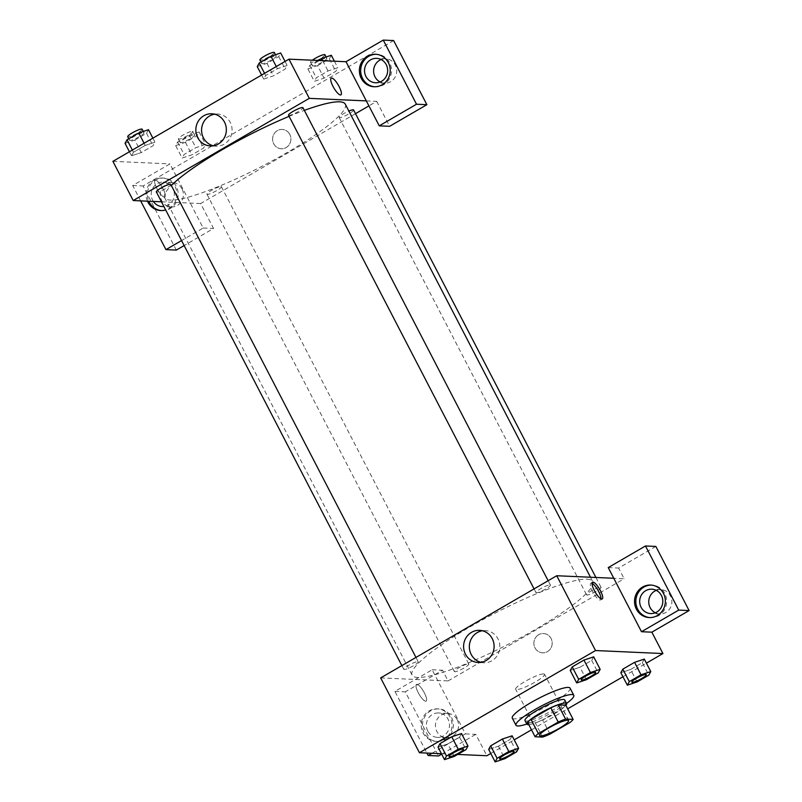 <?xml version="1.0" encoding="UTF-8"?>
<svg xmlns="http://www.w3.org/2000/svg" width="802" height="802" viewBox="0 0 802 802"><rect width="100%" height="100%" fill="white"/><g stroke="black" fill="none" stroke-linecap="round" stroke-linejoin="round"><path stroke-width="0.6" stroke-dasharray="4.01 3.01" d="M543.646 673.901A16.281 2.697 -27.4 0 1 544.558 674.271A16.281 2.697 -27.4 0 1 531.345 684.156A16.281 2.697 -27.4 0 1 515.656 689.259A16.281 2.697 -27.4 0 1 526.864 680.437A16.281 2.697 -27.4 0 1 543.646 673.901M550.012 734.101L542.623 719.855L562.493 708.316L569.881 722.572M565.771 705.148A21.854 3.619 -27.4 0 1 562.493 708.316M542.623 719.855A21.854 3.619 -27.4 0 1 535.295 722.843L542.683 737.088M527.686 722.502L535.295 722.843M528.789 724.617A22.376 3.709 152.6 0 0 553.861 714.141A22.376 3.709 152.6 0 0 565.891 705.389M564.748 699.966A22.376 3.709 -27.4 0 1 552.007 710.582A22.376 3.709 -27.4 0 1 525.009 720.567M566.553 703.444A32.551 5.393 -27.4 0 1 526.814 724.036M570.082 688.156A32.551 5.393 -27.4 0 1 543.666 707.925A32.551 5.393 -27.4 0 1 512.288 718.121M637.079 681.961L630.613 669.49L620.858 672.718L630.623 669.48L642.342 662.683L644.327 659.114L634.552 662.342M586.462 679.695L579.996 667.234L570.242 670.462L580.006 667.224L591.726 660.427L593.701 656.848L583.936 660.086M579.996 667.234L591.726 660.427L593.711 656.858M488.669 749.429L498.423 746.201L510.152 739.394L498.423 746.201L488.659 749.439L490.664 745.85M516.618 751.865L510.152 739.394L512.127 735.815L510.142 739.404M490.764 753.469L514.222 739.855M531.485 729.83L567.676 708.838M622.953 676.758L646.412 663.144M441.441 753.71L457.691 754.431M454.273 756.416L447.807 743.945L438.052 747.173L447.817 743.935L459.536 737.138L461.521 733.569L451.747 736.797M418.213 692.637A9.664 2.637 59.9 0 0 426.143 701.128A9.664 2.637 59.9 0 0 423.576 691.454A9.664 2.637 59.9 0 0 416.449 684.417A9.664 2.637 59.9 0 0 418.213 692.637M431.997 753.289L465.411 733.89L432.168 669.77L394.925 691.384L426.895 753.058M465.411 733.89L475.776 734.361L486.864 755.735M380.659 677.911L448.077 680.918L442.544 670.231L405.291 691.845L438.534 755.975M418.223 692.637A9.664 2.637 -120.1 0 1 416.449 684.417A9.664 2.637 -120.1 0 1 423.576 691.454A9.664 2.637 -120.1 0 1 426.153 701.128A9.664 2.637 -120.1 0 1 418.223 692.637M444.017 739.354A16.281 15.428 92.6 0 1 435.907 741.369A16.281 15.428 92.6 0 1 421.22 724.417A16.281 15.428 92.6 0 1 437.351 708.848A16.281 15.428 92.6 0 1 451.666 721.389A16.281 15.428 92.6 0 1 444.017 739.354M445.31 739.414A16.281 15.428 -87.4 0 0 452.96 721.439A16.281 15.428 -87.4 0 0 438.654 708.908A16.281 15.428 -87.4 0 0 422.514 724.477A16.281 15.428 -87.4 0 0 437.2 741.429A16.281 15.428 -87.4 0 0 445.31 739.414M427.767 731.063A12.21 11.569 92.6 0 1 428.118 718.742A12.21 11.569 92.6 0 1 438.473 712.968A12.21 11.569 92.6 0 1 448.087 719.274A12.21 11.569 92.6 0 1 447.737 731.594A12.21 11.569 92.6 0 1 437.381 737.359A12.21 11.569 92.6 0 1 427.767 731.063M457.16 719.675A12.21 11.569 92.6 0 1 456.809 731.995A12.21 11.569 92.6 0 1 446.453 737.77A12.21 11.569 92.6 0 1 435.446 725.058A12.21 11.569 92.6 0 1 447.546 713.379A12.21 11.569 92.6 0 1 457.16 719.675M441.671 754.151L475.776 734.361M394.925 691.384L405.291 691.845M432.168 669.77L442.544 670.231M481.02 662.342A16.09 15.258 -87.4 0 0 483.877 662.753A16.09 15.258 -87.4 0 0 499.826 647.354A16.09 15.258 -87.4 0 0 485.31 630.593A16.09 15.258 -87.4 0 0 482.423 630.753M592.016 583.345A9.664 2.637 59.9 0 0 590.813 583.224A9.664 2.637 59.9 0 0 593.38 592.909A9.664 2.637 59.9 0 0 600.508 599.946A9.664 2.637 59.9 0 0 601.009 598.843M649.871 617.59A16.281 15.428 -87.4 0 0 650.522 617.63A16.281 15.428 -87.4 0 0 658.632 615.625A16.281 15.428 -87.4 0 0 666.282 597.65A16.281 15.428 -87.4 0 0 651.966 585.109A16.281 15.428 -87.4 0 0 651.324 585.099M656.277 590.362A12.21 11.569 92.6 0 1 660.858 589.58A12.21 11.569 92.6 0 1 670.472 595.876A12.21 11.569 92.6 0 1 670.131 608.197A12.21 11.569 92.6 0 1 659.775 613.971A12.21 11.569 92.6 0 1 655.284 612.788M655.856 546.433L618.613 568.057L624.156 578.743L613.781 578.272M608.237 567.585L618.613 568.057M538.653 634.723A9.664 9.163 -87.4 0 0 534.112 645.399A9.664 9.163 -87.4 0 0 542.613 652.838A9.664 9.163 -87.4 0 0 552.187 643.595A9.664 9.163 -87.4 0 0 543.475 633.53A9.664 9.163 -87.4 0 0 538.653 634.723A9.664 9.163 92.6 0 1 543.475 633.53A9.664 9.163 92.6 0 1 552.187 643.595A9.664 9.163 92.6 0 1 542.613 652.838A9.664 9.163 92.6 0 1 534.112 645.399A9.664 9.163 92.6 0 1 538.653 634.723M448.077 680.918L624.156 578.743M468.388 663.886A8.14 1.353 -27.4 0 1 468.849 664.066A8.14 1.353 -27.4 0 1 462.243 669.008A8.14 1.353 -27.4 0 1 454.393 671.555A8.14 1.353 -27.4 0 1 459.997 667.154A8.14 1.353 -27.4 0 1 468.388 663.886M600.578 587.164A8.14 1.353 -27.4 0 1 601.039 587.355A8.14 1.353 -27.4 0 1 594.432 592.297A8.14 1.353 -27.4 0 1 586.583 594.843A8.14 1.353 -27.4 0 1 592.187 590.432A8.14 1.353 -27.4 0 1 600.578 587.164M417.772 661.63A8.14 1.353 -27.4 0 1 418.233 661.81A8.14 1.353 -27.4 0 1 411.627 666.753A8.14 1.353 -27.4 0 1 403.777 669.299A8.14 1.353 -27.4 0 1 409.381 664.888A8.14 1.353 -27.4 0 1 417.772 661.63M549.961 584.909A8.14 1.353 -27.4 0 1 550.423 585.099A8.14 1.353 -27.4 0 1 543.816 590.041A8.14 1.353 -27.4 0 1 535.967 592.588A8.14 1.353 -27.4 0 1 541.571 588.177A8.14 1.353 -27.4 0 1 549.961 584.909M587.054 579.204A101.724 16.852 -27.4 0 1 592.718 581.51A101.724 16.852 -27.4 0 1 510.162 643.294A101.724 16.852 -27.4 0 1 412.098 675.144A101.724 16.852 -27.4 0 1 482.122 620.036A101.724 16.852 -27.4 0 1 587.054 579.204M345.271 104.14A101.724 16.852 -27.4 0 1 262.715 165.914A101.724 16.852 -27.4 0 1 164.651 197.763A101.724 16.852 -27.4 0 1 171.337 185.503M289.111 116.34A101.724 16.852 -27.4 0 1 304.349 110.375M288.519 115.207A8.14 1.353 152.6 0 0 288.971 115.398A8.14 1.353 152.6 0 0 297.372 112.13A8.14 1.353 152.6 0 0 302.976 107.719M220.941 186.505A8.14 1.353 -27.4 0 1 221.402 186.696A8.14 1.353 -27.4 0 1 214.796 191.638A8.14 1.353 -27.4 0 1 206.946 194.184A8.14 1.353 -27.4 0 1 212.55 189.773A8.14 1.353 -27.4 0 1 220.941 186.505M353.592 109.974A8.14 1.353 -27.4 0 1 346.985 114.917A8.14 1.353 -27.4 0 1 339.136 117.473A8.14 1.353 -27.4 0 1 348.86 111.057M170.786 184.44A8.14 1.353 -27.4 0 1 164.179 189.382A8.14 1.353 -27.4 0 1 156.33 191.929M366.334 100.902L376.709 101.363L368.92 105.884M355.507 113.673L200.63 203.548L213.563 228.48L184.129 245.562M161.453 201.803L200.63 203.548M289.783 134.435A9.664 9.163 -87.4 0 0 282.174 129.443A9.664 9.163 -87.4 0 0 272.6 138.686A9.664 9.163 -87.4 0 0 281.312 148.751A9.664 9.163 -87.4 0 0 289.512 144.19A9.664 9.163 -87.4 0 0 289.783 134.435A9.664 9.163 92.6 0 1 289.512 144.19A9.664 9.163 92.6 0 1 281.312 148.751A9.664 9.163 92.6 0 1 272.6 138.686A9.664 9.163 92.6 0 1 282.174 129.443A9.664 9.163 92.6 0 1 289.783 134.435M182.014 188.861A12.21 11.569 -87.4 0 0 172.4 182.565A12.21 11.569 -87.4 0 0 160.3 194.244A12.21 11.569 -87.4 0 0 171.307 206.956A12.21 11.569 -87.4 0 0 181.663 201.182A12.21 11.569 -87.4 0 0 182.014 188.861M380.138 81.974A12.21 11.569 -87.4 0 0 384.629 83.157A12.21 11.569 -87.4 0 0 394.975 77.393A12.21 11.569 -87.4 0 0 395.326 65.072A12.21 11.569 -87.4 0 0 385.712 58.767A12.21 11.569 -87.4 0 0 381.13 59.548M176.31 250.094L143.077 185.974L393.642 40.561M376.709 101.363L389.632 126.305M153.322 201.432A12.21 11.569 92.6 0 1 152.621 200.249A12.21 11.569 92.6 0 1 152.971 187.929A12.21 11.569 92.6 0 1 163.327 182.164A12.21 11.569 92.6 0 1 172.941 188.46A12.21 11.569 92.6 0 1 163.889 206.495M161.403 210.575A16.281 15.428 -87.4 0 0 162.054 210.615A16.281 15.428 -87.4 0 0 170.164 208.6A16.281 15.428 -87.4 0 0 177.813 190.625A16.281 15.428 -87.4 0 0 163.508 178.094A16.281 15.428 -87.4 0 0 148.771 201.232M147.468 201.172A16.281 15.428 92.6 0 1 162.204 178.034A16.281 15.428 92.6 0 1 176.52 190.575A16.281 15.428 92.6 0 1 168.871 208.55A16.281 15.428 92.6 0 1 165.673 209.944M374.724 86.776A16.281 15.428 -87.4 0 0 375.376 86.816A16.281 15.428 -87.4 0 0 383.486 84.811A16.281 15.428 -87.4 0 0 391.135 66.837A16.281 15.428 -87.4 0 0 376.82 54.295A16.281 15.428 -87.4 0 0 376.168 54.285M140.661 200.871L132.701 185.513L169.954 163.899L203.187 228.019L181.553 240.58M132.701 185.513L143.077 185.974M203.187 228.019L213.563 228.48M175.668 145.593L185.422 142.355L197.152 135.548L199.127 131.979L189.372 135.207L177.643 142.014L175.668 145.593L182.134 158.054L191.899 154.816L203.618 148.019L205.603 144.44L195.828 147.678L184.109 154.485L182.114 158.064M129.423 151.768L131.518 155.799L141.282 152.56M125.052 143.327L134.806 140.099L141.272 152.57L153.002 145.763L154.976 142.185L145.212 145.423L133.493 152.22L131.518 155.799L141.272 152.57L153.002 145.763L154.986 142.175M152.881 138.155L154.976 142.185L145.222 145.413L133.493 152.22L131.498 155.809M263.708 79.087L273.472 75.849L285.191 69.052L287.176 65.463L277.402 68.711L265.683 75.508L263.688 79.097L273.462 75.859L285.191 69.052L287.166 65.473L277.412 68.701L265.683 75.508L263.708 79.087L261.612 75.047M318.143 60.471L309.833 65.293L307.858 68.872L314.324 81.343L324.078 78.115L335.807 71.308L337.792 67.719L328.018 70.967L316.299 77.764L314.304 81.353M307.858 68.872L317.612 65.644L324.078 78.115L335.807 71.308L337.782 67.729L328.028 70.957L316.299 77.764L314.324 81.343L324.088 78.105M112.902 161.352L169.954 163.899M213.262 145.774A16.09 15.258 -87.4 0 0 216.109 146.195A16.09 15.258 -87.4 0 0 232.069 130.786A16.09 15.258 -87.4 0 0 217.542 114.034A16.09 15.258 -87.4 0 0 214.665 114.195M331.226 78.145L331.216 78.145A9.664 2.637 59.9 0 0 333.792 87.829A9.664 2.637 59.9 0 0 340.92 94.867L340.92 94.867M156.921 188.55A9.664 2.637 59.9 0 0 164.851 197.041A9.664 2.637 59.9 0 0 162.275 187.367A9.664 2.637 59.9 0 0 155.147 180.33A9.664 2.637 59.9 0 0 156.921 188.55A9.664 2.637 -120.1 0 1 155.157 180.33A9.664 2.637 -120.1 0 1 162.285 187.357A9.664 2.637 -120.1 0 1 164.851 197.041A9.664 2.637 -120.1 0 1 156.921 188.55M257.242 66.616L266.996 63.388L278.725 56.581L280.7 53.002M275.738 55.879A8.14 1.353 -27.4 0 1 276.199 56.07A8.14 1.353 -27.4 0 1 269.592 61.012A8.14 1.353 -27.4 0 1 261.743 63.558A8.14 1.353 -27.4 0 1 267.347 59.147A8.14 1.353 -27.4 0 1 275.738 55.879M266.996 63.388L273.462 75.859M278.725 56.581L285.191 69.052M285.071 61.433L287.166 65.473M276.289 66.536L277.412 68.701M264.56 73.343L265.683 75.508M274.344 52.501A8.14 1.353 -27.4 0 1 267.748 57.443A8.14 1.353 -27.4 0 1 259.898 59.99M134.806 140.099L146.535 133.292L148.51 129.713M143.558 132.591A8.14 1.353 -27.4 0 1 144.009 132.781A8.14 1.353 -27.4 0 1 137.403 137.723A8.14 1.353 -27.4 0 1 129.553 140.27A8.14 1.353 -27.4 0 1 135.157 135.859A8.14 1.353 -27.4 0 1 143.558 132.591M146.535 133.292L153.002 145.763M144.099 143.247L145.222 145.413M132.37 150.054L133.493 152.22M142.155 129.222A8.14 1.353 -27.4 0 1 135.558 134.165A8.14 1.353 -27.4 0 1 127.708 136.711M317.612 65.644L329.341 58.837L331.316 55.258M326.364 58.135A8.14 1.353 -27.4 0 1 326.815 58.325A8.14 1.353 -27.4 0 1 320.209 63.268A8.14 1.353 -27.4 0 1 312.359 65.814A8.14 1.353 -27.4 0 1 317.963 61.403A8.14 1.353 -27.4 0 1 326.364 58.135M329.341 58.837L335.807 71.308M334.394 61.193L337.782 67.729M322.695 60.671L328.028 70.957M309.833 65.293L316.299 77.764M324.96 54.757A8.14 1.353 -27.4 0 1 318.364 59.699A8.14 1.353 -27.4 0 1 310.514 62.245A8.14 1.353 -27.4 0 1 312.319 60.21M194.174 134.856A8.14 1.353 -27.4 0 1 194.625 135.037A8.14 1.353 -27.4 0 1 188.019 139.979A8.14 1.353 -27.4 0 1 180.169 142.525A8.14 1.353 -27.4 0 1 185.773 138.114A8.14 1.353 -27.4 0 1 194.174 134.856M182.134 158.054L191.889 154.826L203.618 148.019L205.593 144.44L195.838 147.678L184.109 154.485L182.134 158.054M185.422 142.355L191.889 154.826M197.152 135.548L203.618 148.019M199.127 131.979L205.593 144.44M189.372 135.207L195.838 147.678M177.643 142.014L184.109 154.485M192.32 131.287A8.14 1.353 -27.4 0 1 192.781 131.478A8.14 1.353 -27.4 0 1 186.174 136.42A8.14 1.353 -27.4 0 1 178.325 138.967A8.14 1.353 -27.4 0 1 183.929 134.556A8.14 1.353 -27.4 0 1 192.32 131.287M595.665 672.387A8.14 1.353 -27.4 0 1 589.059 677.319A8.14 1.353 -27.4 0 1 581.219 679.885M591.726 660.427L598.192 672.888M463.476 749.108A8.14 1.353 -27.4 0 1 456.869 754.03A8.14 1.353 -27.4 0 1 449.03 756.597M447.807 743.945L459.536 737.138L466.002 749.609M459.536 737.138L461.511 733.559M646.282 674.652A8.14 1.353 -27.4 0 1 639.675 679.575A8.14 1.353 -27.4 0 1 631.836 682.141M630.613 669.49L642.342 662.683L648.808 675.154M642.342 662.683L644.317 659.104M514.092 751.364A8.14 1.353 -27.4 0 1 507.486 756.286A8.14 1.353 -27.4 0 1 499.646 758.852M498.423 746.201L504.889 758.672M568.558 720.587L544.558 674.271M539.666 735.564L515.656 689.259M435.907 741.369L437.2 741.429M437.351 708.848L438.654 708.908M447.546 713.379L438.473 712.968M446.453 737.77L437.381 737.359M478.132 662.492L483.877 662.753M479.576 630.342L485.31 630.593M592.518 582.232L590.813 583.224M602.222 598.954L600.508 599.946M649.219 617.57L650.522 617.63M650.673 585.049L651.966 585.109M660.858 589.58L651.785 589.179M659.775 613.971L650.703 613.57M164.651 197.763L412.098 675.144M590.503 577.239L592.718 581.51M550.423 585.099L548.147 580.718M535.967 592.588L534.052 588.899M206.946 194.184L454.393 671.555M221.402 186.696L468.849 664.066M339.136 117.473L586.583 594.843M595.916 577.48L601.039 587.355M401.862 665.61L403.777 669.299M415.957 657.429L418.233 661.81M172.4 182.565L163.327 182.164M171.307 206.956L162.235 206.545M160.761 210.555L162.054 210.615M162.204 178.034L163.508 178.094M385.712 58.767L376.639 58.366M384.629 83.157L375.557 82.756M374.073 86.756L375.376 86.816M375.526 54.245L376.82 54.295M210.375 145.934L216.109 146.195M211.808 113.774L217.542 114.034M260.951 62.035L261.743 63.558M275.497 54.726L276.199 56.07M128.771 138.746L129.553 140.27M143.307 131.438L144.009 132.781M310.514 62.245L312.359 65.814M326.113 56.982L326.815 58.325M178.325 138.967L180.169 142.525M192.781 131.478L194.625 135.037"/><path stroke-width="1.2" d="M567.656 720.216A16.281 2.697 -27.4 0 1 568.558 720.587A16.281 2.697 -27.4 0 1 555.355 730.472A16.281 2.697 -27.4 0 1 539.666 735.564A16.281 2.697 -27.4 0 1 550.864 726.752A16.281 2.697 -27.4 0 1 567.656 720.216M558.212 722.051L538.342 733.579A21.854 3.619 -27.4 0 0 535.074 736.747L542.683 737.088A21.854 3.619 -27.4 0 0 550.012 734.101L569.881 722.572A21.854 3.619 -27.4 0 0 573.149 719.404L565.55 719.063A21.854 3.619 -27.4 0 0 558.212 722.051L550.824 707.805L530.954 719.334L538.342 733.579M573.149 719.404L565.771 705.148L558.162 704.818L565.55 719.063M535.074 736.747L527.686 722.502A21.854 3.619 -27.4 0 1 530.954 719.334M550.824 707.805A21.854 3.619 -27.4 0 1 558.162 704.818M565.891 705.389A22.376 3.709 152.6 0 0 566.593 703.524A22.376 3.709 152.6 0 0 545.019 710.532A22.376 3.709 152.6 0 0 526.854 724.126A22.376 3.709 152.6 0 0 528.789 724.617M526.854 724.126L525.009 720.567A22.376 3.709 -27.4 0 1 540.418 708.437A22.376 3.709 -27.4 0 1 563.505 699.454A22.376 3.709 -27.4 0 1 564.748 699.966L566.593 703.524M526.814 724.036A32.551 5.393 -27.4 0 1 515.977 725.249A32.551 5.393 -27.4 0 1 538.393 707.615A32.551 5.393 -27.4 0 1 571.966 694.542A32.551 5.393 -27.4 0 1 573.781 695.284A32.551 5.393 -27.4 0 1 566.553 703.444M515.977 725.249L512.288 718.121A32.551 5.393 -27.4 0 1 534.693 700.487A32.551 5.393 -27.4 0 1 568.277 687.414A32.551 5.393 -27.4 0 1 570.082 688.156L573.781 695.284M644.337 659.094L634.562 662.332L622.833 669.139L620.848 672.728L627.324 685.189L637.079 681.961L648.808 675.154L650.783 671.575L641.029 674.803L629.299 681.61L627.324 685.189M600.167 669.319L593.701 656.848L583.946 660.076L572.217 666.883L570.232 670.472L576.708 682.933L586.462 679.695L598.192 672.888L600.167 669.319L590.412 672.547L578.683 679.354L576.708 682.933M518.593 748.286L508.839 751.514L497.11 758.321L495.135 761.9L504.889 758.672L516.618 751.865L518.593 748.286L512.127 735.815L502.373 739.043L490.644 745.85L502.373 739.043L512.137 735.805M457.691 754.431L486.864 755.735L490.764 753.469M514.222 739.855L531.485 729.83M567.676 708.838L622.953 676.758M646.412 663.144L662.933 653.55L595.515 650.542L419.436 752.727L441.441 753.71M461.531 733.549L451.757 736.787L440.027 743.594L438.042 747.183L444.519 759.644L454.273 756.416L466.002 749.609L467.977 746.03L458.223 749.258L446.493 756.065L444.519 759.644M613.781 578.272L641.48 631.715L678.723 610.101L645.49 545.972L608.237 567.585L613.781 578.272L556.738 575.736L380.659 677.911L419.436 752.727M426.895 753.058L428.158 755.514L431.997 753.289M428.158 755.514L438.534 755.975L441.671 754.151M465.461 654.191A16.09 15.258 92.6 0 1 465.922 637.941A16.09 15.258 92.6 0 1 479.576 630.342A16.09 15.258 92.6 0 1 494.092 647.094A16.09 15.258 92.6 0 1 478.132 662.492A16.09 15.258 92.6 0 1 465.461 654.191M556.738 575.736L595.515 650.542M482.423 630.753A16.09 15.258 -87.4 0 0 471.195 654.442A16.09 15.258 -87.4 0 0 481.02 662.342M600.447 590.733A9.664 2.637 -120.1 0 1 602.222 598.954A9.664 2.637 -120.1 0 1 595.094 591.916A9.664 2.637 -120.1 0 1 592.518 582.232A9.664 2.637 -120.1 0 1 600.447 590.733M641.48 631.715L651.856 632.177L662.933 653.55M601.009 598.843A9.664 2.637 59.9 0 0 598.743 591.726A9.664 2.637 59.9 0 0 592.016 583.345M657.329 615.565A16.281 15.428 92.6 0 1 649.219 617.57A16.281 15.428 92.6 0 1 634.532 600.628A16.281 15.428 92.6 0 1 650.673 585.049A16.281 15.428 92.6 0 1 664.978 597.59A16.281 15.428 92.6 0 1 657.329 615.565M651.324 585.099A16.281 15.428 -87.4 0 0 635.836 600.688A16.281 15.428 -87.4 0 0 649.871 617.59M641.089 607.264A12.21 11.569 92.6 0 1 641.44 594.944A12.21 11.569 92.6 0 1 651.785 589.179A12.21 11.569 92.6 0 1 661.399 595.475A12.21 11.569 92.6 0 1 661.048 607.796A12.21 11.569 92.6 0 1 650.703 613.57A12.21 11.569 92.6 0 1 641.089 607.264M655.284 612.788A12.21 11.569 92.6 0 1 648.758 601.259A12.21 11.569 92.6 0 1 656.277 590.362M651.856 632.177L689.098 610.563L655.856 546.433L645.49 545.972M678.723 610.101L689.098 610.563M304.349 110.375A101.724 16.852 -27.4 0 1 339.607 101.824A101.724 16.852 -27.4 0 1 345.271 104.14L590.503 577.239M171.337 185.503A101.724 16.852 -27.4 0 1 289.111 116.34M548.147 580.718L302.976 107.719A8.14 1.353 152.6 0 0 302.514 107.538A8.14 1.353 152.6 0 0 294.123 110.806A8.14 1.353 152.6 0 0 288.519 115.207L534.052 588.899M348.86 111.057A8.14 1.353 -27.4 0 1 353.131 109.794A8.14 1.353 -27.4 0 1 353.592 109.974L595.916 577.48M401.862 665.61L156.33 191.929A8.14 1.353 -27.4 0 1 161.934 187.518A8.14 1.353 -27.4 0 1 170.325 184.249A8.14 1.353 -27.4 0 1 170.786 184.44L415.957 657.429M368.92 105.884L355.507 113.673M366.334 100.902L379.256 125.844L416.509 104.22L383.266 40.1L346.023 61.714L366.334 100.902L309.291 98.355L133.212 200.54L161.453 201.803M381.13 59.548A12.21 11.569 -87.4 0 0 373.612 70.446A12.21 11.569 -87.4 0 0 380.138 81.974M184.129 245.562L176.31 250.094L165.944 249.633L140.661 200.871M416.509 104.22L426.875 104.691L393.642 40.561L383.266 40.1M426.875 104.691L389.632 126.305L379.256 125.844M163.889 206.495A12.21 11.569 92.6 0 1 162.235 206.545A12.21 11.569 92.6 0 1 153.322 201.432M148.771 201.232A16.281 15.428 -87.4 0 0 161.403 210.575M165.673 209.944A16.281 15.428 92.6 0 1 160.761 210.555A16.281 15.428 92.6 0 1 147.468 201.172M386.253 64.661A12.21 11.569 92.6 0 1 385.902 76.982A12.21 11.569 92.6 0 1 375.557 82.756A12.21 11.569 92.6 0 1 364.539 70.045A12.21 11.569 92.6 0 1 376.639 58.366A12.21 11.569 92.6 0 1 386.253 64.661M376.168 54.285A16.281 15.428 -87.4 0 0 360.689 69.874A16.281 15.428 -87.4 0 0 374.724 86.776M382.183 84.751A16.281 15.428 92.6 0 1 374.073 86.756A16.281 15.428 92.6 0 1 359.386 69.814A16.281 15.428 92.6 0 1 375.526 54.245A16.281 15.428 92.6 0 1 389.832 66.777A16.281 15.428 92.6 0 1 382.183 84.751M181.553 240.58L165.944 249.633M346.023 61.714L288.971 59.168L112.902 161.352L133.212 200.54M197.703 137.633A16.09 15.258 92.6 0 1 198.164 121.383A16.09 15.258 92.6 0 1 211.808 113.774A16.09 15.258 92.6 0 1 226.334 130.536A16.09 15.258 92.6 0 1 210.375 145.934A16.09 15.258 92.6 0 1 197.703 137.633M288.971 59.168L309.291 98.355M214.665 114.195A16.09 15.258 -87.4 0 0 203.437 137.884A16.09 15.258 -87.4 0 0 213.262 145.774M340.92 94.867A9.664 2.637 59.9 0 0 339.146 86.646A9.664 2.637 -120.1 0 1 340.92 94.867A9.664 2.637 -120.1 0 1 333.792 87.829A9.664 2.637 -120.1 0 1 331.226 78.145A9.664 2.637 -120.1 0 1 339.156 86.646A9.664 2.637 59.9 0 0 331.216 78.145M285.071 61.433L280.7 53.002L270.946 56.23L259.216 63.037L257.242 66.616L261.612 75.047M270.946 56.23L276.289 66.536M259.216 63.037L264.56 73.343M260.951 62.035L259.898 59.99A8.14 1.353 -27.4 0 1 265.502 55.589A8.14 1.353 -27.4 0 1 273.893 52.32A8.14 1.353 -27.4 0 1 274.344 52.501L275.497 54.726M152.881 138.155L148.51 129.713L138.756 132.952L127.027 139.759L125.052 143.327L129.423 151.768M138.756 132.952L144.099 143.247M127.027 139.759L132.37 150.054M128.771 138.746L127.708 136.711A8.14 1.353 -27.4 0 1 133.312 132.3A8.14 1.353 -27.4 0 1 141.703 129.032A8.14 1.353 -27.4 0 1 142.155 129.222L143.307 131.438M334.394 61.193L331.316 55.258L321.562 58.486L318.143 60.471M321.562 58.486L322.695 60.671M312.319 60.21A8.14 1.353 -27.4 0 1 324.509 54.576A8.14 1.353 -27.4 0 1 324.96 54.757L326.113 56.982M581.219 679.885A8.14 1.353 -27.4 0 1 581.209 679.865A8.14 1.353 -27.4 0 1 586.813 675.454A8.14 1.353 -27.4 0 1 595.204 672.196A8.14 1.353 -27.4 0 1 595.665 672.377A8.14 1.353 -27.4 0 1 595.665 672.387L595.675 672.407A8.14 1.353 -27.4 0 1 589.069 677.349A8.14 1.353 -27.4 0 1 581.229 679.895A8.14 1.353 -27.4 0 1 586.823 675.484A8.14 1.353 -27.4 0 1 595.224 672.216A8.14 1.353 -27.4 0 1 595.675 672.407M578.683 679.354L572.217 666.883L583.946 660.076L590.412 672.547M572.217 666.883L570.242 670.462M449.02 756.577L449.04 756.607A8.14 1.353 -27.4 0 1 454.644 752.206A8.14 1.353 -27.4 0 1 463.035 748.938A8.14 1.353 -27.4 0 1 463.486 749.118A8.14 1.353 -27.4 0 1 456.879 754.06A8.14 1.353 -27.4 0 1 449.04 756.607A8.14 1.353 -27.4 0 1 449.02 756.577A8.14 1.353 -27.4 0 1 454.624 752.176A8.14 1.353 -27.4 0 1 463.015 748.908A8.14 1.353 -27.4 0 1 463.476 749.088A8.14 1.353 -27.4 0 1 463.476 749.108M461.511 733.559L467.977 746.03M446.493 756.065L440.027 743.594L451.757 736.787L458.223 749.258M440.027 743.594L438.052 747.173M645.821 674.452A8.14 1.353 -27.4 0 1 646.282 674.632A8.14 1.353 -27.4 0 1 646.282 674.652L646.292 674.662A8.14 1.353 -27.4 0 1 639.685 679.605A8.14 1.353 -27.4 0 1 631.846 682.151A8.14 1.353 -27.4 0 1 631.826 682.121A8.14 1.353 -27.4 0 1 637.43 677.72A8.14 1.353 -27.4 0 1 645.821 674.452M644.317 659.104L650.783 671.575M629.299 681.61L622.833 669.139L634.562 662.332L641.029 674.803M622.833 669.139L620.858 672.718M631.826 682.121L631.846 682.151A8.14 1.353 -27.4 0 1 637.44 677.74A8.14 1.353 -27.4 0 1 645.841 674.482A8.14 1.353 -27.4 0 1 646.292 674.662M499.636 758.842L499.656 758.862A8.14 1.353 -27.4 0 1 505.26 754.461A8.14 1.353 -27.4 0 1 513.651 751.193A8.14 1.353 -27.4 0 1 514.092 751.344A8.14 1.353 -27.4 0 1 514.092 751.364A8.14 1.353 -27.4 0 1 507.496 756.316A8.14 1.353 -27.4 0 1 499.656 758.862A8.14 1.353 -27.4 0 1 499.636 758.842A8.14 1.353 -27.4 0 1 505.24 754.431A8.14 1.353 -27.4 0 1 513.631 751.163A8.14 1.353 -27.4 0 1 514.102 751.374L514.092 751.344M497.11 758.321L490.644 745.85L488.669 749.429L495.135 761.9M502.373 739.043L508.839 751.514"/></g></svg>
